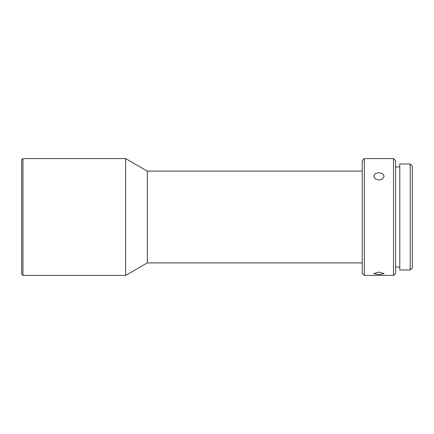 <?xml version="1.0" encoding="UTF-8"?>
<svg xmlns="http://www.w3.org/2000/svg" width="434" height="434" viewBox="0 0 434 434"><rect width="100%" height="100%" fill="white"/><g stroke="black" fill="none" stroke-linecap="round" stroke-linejoin="round"><path stroke-width="0.65" d="M21.7 274.169L21.7 159.831L22.953 158.578L22.953 275.422L21.7 274.169M362.222 171.094L147.31 171.094L125.61 158.578L125.61 275.422L22.953 275.422M147.31 171.094L147.31 262.906L125.61 275.422M362.222 217L362.222 160.661L364.31 158.578L364.31 275.422L362.222 273.339L362.222 217M378.915 180.11L382.604 178.933L384.133 176.209L382.604 173.654L378.915 172.64L375.226 173.654L373.701 176.209L375.226 178.933L378.915 180.11M393.519 275.422L395.607 273.339L395.607 160.661L393.519 158.578L393.519 275.422L364.31 275.422M378.915 272.107L373.701 273.621L378.915 274.679L384.133 273.621L378.915 272.107M410.211 164.003L410.211 269.997L399.779 269.997L399.779 164.003L410.211 164.003L412.3 166.086L412.3 267.914L410.211 269.997M125.61 158.578L22.953 158.578M393.519 158.578L364.31 158.578M399.779 166.922L395.607 166.922M362.222 262.906L147.31 262.906M399.779 267.078L395.607 267.078"/></g></svg>
